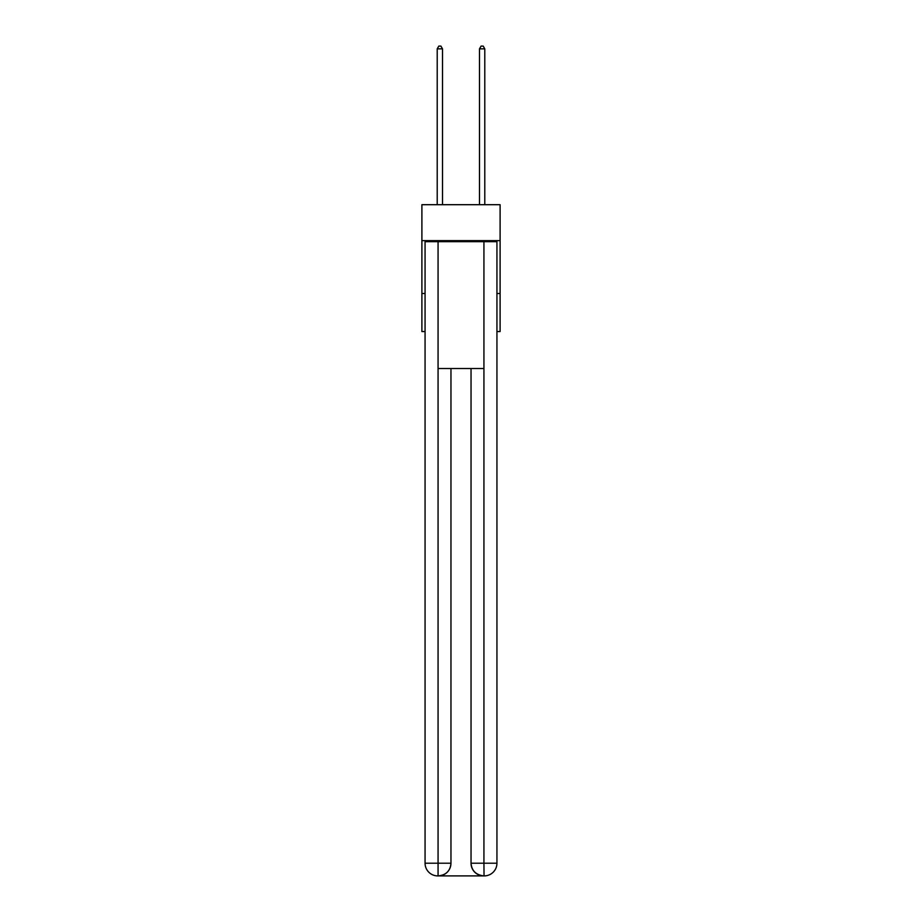 <?xml version="1.0" encoding="UTF-8"?>
<svg xmlns="http://www.w3.org/2000/svg" width="922" height="922" viewBox="0 0 922 922"><rect width="100%" height="100%" fill="white"/><g stroke="black" fill="none" stroke-linecap="round" stroke-linejoin="round"><path stroke-width="1.38" d="M500.104 240.63L500.104 204.696L421.896 204.696L421.896 240.63L500.104 240.63L500.104 331.54L496.935 331.54M425.065 293.484L421.896 293.484L421.896 240.63M500.104 293.484L496.935 293.484M421.896 293.484L421.896 331.54L425.065 331.54M437.743 875.9A12.689 12.689 0 0 1 425.065 863.211L450.962 863.211L450.962 368.535L450.962 863.211A12.689 12.689 0 0 1 438.273 875.9L437.743 875.9A12.689 12.689 0 0 1 425.065 863.211L425.065 241.691L438.065 241.691L438.065 368.535L483.935 368.535L483.935 241.691L438.065 241.691M483.935 241.691L496.935 241.691L496.935 863.211A12.689 12.689 0 0 1 484.257 875.9L483.727 875.9A12.689 12.689 0 0 1 471.038 863.211L471.038 368.535L471.038 863.211C471.684 870.691 475.913 874.92 483.727 875.9L438.273 875.9C446.121 875.082 450.351 870.852 450.962 863.211M471.038 863.211L483.935 863.211L484.038 875.9M438.065 368.535L438.065 875.9M442.502 204.696L442.502 48.843L437.212 48.843L437.212 204.696M437.212 48.843L438.803 46.1L440.912 46.1L442.502 48.843M484.788 204.696L484.788 48.843L479.498 48.843L479.498 204.696M479.498 48.843L481.088 46.1L483.197 46.1L484.788 48.843M483.935 368.535L483.935 863.211L496.935 863.211"/></g></svg>
